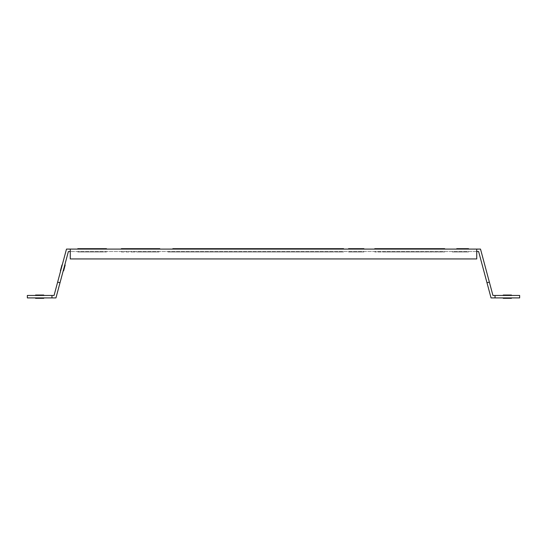 <?xml version="1.0" encoding="UTF-8"?>
<svg xmlns="http://www.w3.org/2000/svg" width="547" height="547" viewBox="0 0 547 547"><rect width="100%" height="100%" fill="white"/><g stroke="black" fill="none" stroke-linecap="round" stroke-linejoin="round"><path stroke-width="0.41" stroke-dasharray="2.73 2.05" d="M89.749 251.962L82.57 251.962L89.749 251.962C95.677 251.962 95.677 251.962 89.749 251.962L82.57 251.962C76.642 251.962 76.642 251.962 82.57 251.962L89.749 251.962C95.677 251.962 95.677 251.962 89.749 251.962M97.257 251.962L84.949 251.962L97.257 251.962M100.142 251.962L88.539 251.962L100.142 251.962M87.185 251.962L77.954 251.962L87.185 251.962M82.57 251.962C76.642 251.962 76.642 251.962 82.57 251.962M96.231 251.962L106.487 251.962L96.231 251.962M77.77 251.962L88.026 251.962L77.77 251.962M84.949 251.962L97.257 251.962L84.949 251.962M150.261 251.962L143.082 251.962L150.261 251.962C156.189 251.962 156.189 251.962 150.261 251.962L159.492 251.962L150.261 251.962M143.082 251.962C137.153 251.962 137.153 251.962 143.082 251.962M131.8 251.962L159.799 251.962L131.8 251.962M121.359 251.962L134.692 251.962L121.359 251.962M152.312 251.962L145.133 251.962L152.312 251.962C158.24 251.962 158.24 251.962 152.312 251.962M145.133 251.962C139.205 251.962 139.205 251.962 145.133 251.962M148.989 251.962L141.81 251.962L148.989 251.962C154.917 251.962 154.917 251.962 148.989 251.962M141.81 251.962C135.882 251.962 135.882 251.962 141.81 251.962M200.783 251.962L191.553 251.962L200.783 251.962M215.149 251.962L221.679 251.962L215.149 251.962M331.024 251.962L172.825 251.962C166.24 251.962 166.24 251.962 172.825 251.962L336.925 251.962C343.516 251.962 343.516 251.962 336.925 251.962L331.024 251.962M348.535 251.962L358.791 251.962L348.535 251.962M328.022 251.962L317.766 251.962L328.022 251.962M363.919 251.962L351.612 251.962L363.919 251.962M351.612 251.962L363.919 251.962L351.612 251.962M395.201 251.962L388.021 251.962L395.201 251.962C401.129 251.962 401.129 251.962 395.201 251.962M388.021 251.962C382.093 251.962 382.093 251.962 388.021 251.962M394.688 251.962L444.684 251.962L394.688 251.962M337.061 251.962L343.591 251.962L337.061 251.962M382.38 251.962L391.611 251.962L382.38 251.962M468.533 251.962L459.302 251.962L468.533 251.962M418.77 251.962L374.77 251.962L418.77 251.962M429.046 251.962L442.379 251.962L429.046 251.962M400.329 251.962L393.149 251.962L400.329 251.962C406.257 251.962 406.257 251.962 400.329 251.962M393.149 251.962C387.221 251.962 387.221 251.962 393.149 251.962M460.649 251.962L467.179 251.962L460.649 251.962M463.918 251.962L456.738 251.962L463.918 251.962C469.846 251.962 469.846 251.962 463.918 251.962L456.738 251.962C450.81 251.962 450.81 251.962 456.738 251.962L463.918 251.962C469.846 251.962 469.846 251.962 463.918 251.962M456.738 251.962C450.81 251.962 450.81 251.962 456.738 251.962M476.738 251.552L70.262 251.552L70.262 258.936L476.738 258.936L70.262 258.936L70.262 249.09L476.738 249.09L476.738 258.936L70.262 258.936L70.262 249.09L70.262 251.552L476.738 251.552L476.738 249.09L476.738 258.936L476.738 251.552L478.625 251.552L491.049 297.91L486.987 282.751L489.36 282.115L486.987 282.751L489.36 282.115L492.936 295.448L489.36 282.115L486.987 282.751L489.36 282.115L492.936 295.448L519.65 295.448L492.936 295.448L489.36 282.115M476.738 249.09L480.512 249.09L492.936 295.448L495.035 295.448L495.035 297.91L495.035 295.448L495.035 297.91L491.049 297.91L486.987 282.751M519.65 297.91L519.65 295.448L492.936 295.448L519.65 295.448L519.65 297.91L519.65 295.448L519.65 297.91L519.65 295.448L495.035 295.448L495.035 297.91L519.65 297.91L491.049 297.91L519.65 297.91M70.262 249.09L66.488 249.09L54.064 295.448L57.64 282.115L60.013 282.751L57.64 282.115L60.013 282.751L57.64 282.115L54.064 295.448L27.35 295.448L27.35 297.91L55.951 297.91L60.013 282.751L55.951 297.91L60.013 282.751L55.951 297.91L27.35 297.91L55.951 297.91L27.35 297.91L27.35 295.448L27.35 297.91L27.35 295.448L54.064 295.448L57.64 282.115L54.064 295.448L51.965 295.448L51.965 297.91L51.965 295.448L27.35 295.448L51.965 295.448L51.965 297.91L51.965 295.448L51.965 297.91L27.35 297.91L27.35 295.448L51.965 295.448M51.965 297.91L55.951 297.91L68.375 251.552L70.262 251.552M495.035 295.448L495.035 297.91M60.013 282.751L57.64 282.115"/><path stroke-width="0.82" d="M511.445 298.32L503.24 298.32L511.445 298.32M43.76 298.32L35.555 298.32L43.76 298.32M65.175 265.015L63.609 270.861L65.175 265.015M511.445 295.038L503.24 295.038L511.445 295.038M43.76 295.038L35.555 295.038L43.76 295.038M61.955 265.015L60.389 270.861L61.955 265.015M348.535 248.68L358.791 248.68L348.535 248.68M328.022 248.68L317.766 248.68L328.022 248.68M84.949 248.68L97.257 248.68L84.949 248.68M363.919 248.68L351.612 248.68L363.919 248.68M331.024 248.68L172.825 248.68C166.24 248.68 166.24 248.68 172.825 248.68L336.925 248.68C343.516 248.68 343.516 248.68 336.925 248.68L331.024 248.68M382.38 248.68L391.611 248.68L382.38 248.68M468.533 248.68L459.302 248.68L468.533 248.68M418.77 248.68L374.77 248.68L418.77 248.68M429.046 248.68L442.379 248.68L429.046 248.68M460.649 248.68L467.179 248.68L460.649 248.68M400.329 248.68L393.149 248.68L400.329 248.68C406.257 248.68 406.257 248.68 400.329 248.68M393.149 248.68C387.221 248.68 387.221 248.68 393.149 248.68M463.918 248.68L456.738 248.68L463.918 248.68C469.846 248.68 469.846 248.68 463.918 248.68L456.738 248.68C450.81 248.68 450.81 248.68 456.738 248.68L463.918 248.68C469.846 248.68 469.846 248.68 463.918 248.68M456.738 248.68C450.81 248.68 450.81 248.68 456.738 248.68M351.612 248.68L363.919 248.68L351.612 248.68M395.201 248.68L388.021 248.68L395.201 248.68C401.129 248.68 401.129 248.68 395.201 248.68M388.021 248.68C382.093 248.68 382.093 248.68 388.021 248.68M394.688 248.68L444.684 248.68L394.688 248.68M337.061 248.68L343.591 248.68L337.061 248.68M200.783 248.68L191.553 248.68L200.783 248.68M148.989 248.68L141.81 248.68L148.989 248.68C154.917 248.68 154.917 248.68 148.989 248.68M141.81 248.68C135.882 248.68 135.882 248.68 141.81 248.68M89.749 248.68L82.57 248.68L89.749 248.68C95.677 248.68 95.677 248.68 89.749 248.68L82.57 248.68C76.642 248.68 76.642 248.68 82.57 248.68L89.749 248.68C95.677 248.68 95.677 248.68 89.749 248.68M96.231 248.68L106.487 248.68L96.231 248.68M77.77 248.68L88.026 248.68L77.77 248.68M100.142 248.68L88.539 248.68L100.142 248.68M87.185 248.68L77.954 248.68L87.185 248.68M82.57 248.68C76.642 248.68 76.642 248.68 82.57 248.68M97.257 248.68L84.949 248.68L97.257 248.68M159.492 248.68L150.261 248.68L159.492 248.68M150.261 248.68L143.082 248.68L150.261 248.68C156.189 248.68 156.189 248.68 150.261 248.68M143.082 248.68C137.153 248.68 137.153 248.68 143.082 248.68M131.8 248.68L159.799 248.68L131.8 248.68M121.359 248.68L134.692 248.68L121.359 248.68M215.149 248.68L221.679 248.68L215.149 248.68M152.312 248.68L145.133 248.68L152.312 248.68C158.24 248.68 158.24 248.68 152.312 248.68M145.133 248.68C139.205 248.68 139.205 248.68 145.133 248.68M476.738 251.552L478.625 251.552L486.987 282.751L489.36 282.115L492.936 295.448L495.035 295.448L495.035 297.91L519.65 297.91L519.65 295.448L495.035 295.448M495.035 297.91L491.049 297.91L486.987 282.751M51.965 295.448L54.064 295.448L57.64 282.115L60.013 282.751L55.951 297.91L51.965 297.91L51.965 295.448L27.35 295.448L27.35 297.91L51.965 297.91M489.36 282.115L480.512 249.09L66.488 249.09L57.64 282.115M70.262 249.09L70.262 258.936L476.738 258.936L476.738 249.09M70.262 251.552L68.375 251.552L60.013 282.751"/></g></svg>
